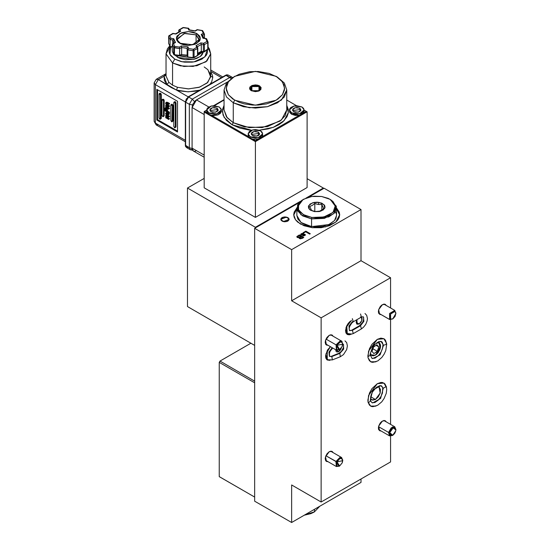 <?xml version="1.0" encoding="UTF-8"?>
<svg xmlns="http://www.w3.org/2000/svg" width="550" height="550" viewBox="0 0 550 550"><rect width="100%" height="100%" fill="white"/><g stroke="black" fill="none" stroke-linecap="round" stroke-linejoin="round"><path stroke-width="0.82" d="M281.999 221.052L280.775 219.347L283.353 217.119L287.911 217.642L289.053 218.879L289.053 219.814L287.911 221.052L286.55 221.574L282.631 221.354L281.091 220.268L280.775 219.347L281.091 218.426L282.631 217.339L284.955 216.934L287.272 217.339L289.128 219.347L286.55 221.574L281.999 221.052L283.36 221.574L280.775 219.347L286.55 217.119L289.128 219.347L283.36 221.574L284.955 221.76L287.911 221.052L289.053 219.814L289.053 218.873L288.427 218.006L286.55 217.119L282.631 217.339L281.476 218.006L280.775 219.347L281.999 221.052M296.863 208.821L293.741 215.084M300.465 224.036L295.481 219.732L293.734 214.658L296.863 207.969L294.174 212.066L293.734 214.658L294.174 217.243L295.481 219.732L297.605 222.028L303.944 225.686L312.228 227.666L321.193 227.666L329.478 225.686L335.816 222.028L337.941 219.732L339.247 217.243L339.687 214.658L335.816 222.028L325.504 226.909L312.228 227.666L300.465 224.036M359.171 324.019L356.221 322.314L356.441 320.884L356.929 319.688L357.087 324.232L356.716 323.923L356.221 322.314L359.171 324.019L357.087 324.232L359.171 324.019L361.859 320.485L361.419 317.096L362.072 318.271L361.9 320.341L360.814 322.499L359.171 324.019M375.423 355.149L372.549 355.802L371.119 354.977L370.487 353.808L371.766 355.513L375.423 355.149L371.078 354.922L370.487 353.801L371.711 355.479L373.368 355.843L376.351 354.516L378.228 352.571L380.476 347.518L380.504 345.166L379.761 343.434L380.593 346.191L379.72 350.013L377.396 353.554L375.423 355.149L380.194 348.707L379.074 342.849L380.194 344.135L380.593 346.191L375.423 355.149M376.963 342.588L378.29 342.554L376.963 342.588L379.761 343.434L378.359 342.567L376.956 342.588M375.423 399.493L370.686 396.756L375.423 399.493L372.549 400.146L371.119 399.321L370.487 398.152L371.766 399.857L375.423 399.493L380.194 393.051L379.074 387.186L380.49 389.428L380.194 393.051L378.29 396.825L375.423 399.493M376.963 386.932L379.074 387.186L376.963 386.932M338.642 351.649L335.692 349.752L336.188 351.553L335.686 349.944L338.642 351.649L338.064 351.918L336.552 351.856L338.642 351.649L341.406 347.854L340.285 350.13L338.642 351.649M330.571 360.064L327.305 360.037L325.841 354.028L330.413 346.706L327.463 350.109L325.586 355.678L325.827 358.057L326.844 359.714L329.505 360.374M377.266 339.371L383.928 338.711L386.602 343.441L385.096 339.687L383.928 338.711L380.868 338.119L377.266 339.371L372.034 344.224L369.435 348.721L367.854 355.678L368.033 357.699L369.435 360.807L372.034 362.306L376.042 361.728L370.611 361.776L368.033 357.699L368.569 351.106L377.266 339.371M377.266 383.714L383.928 383.054L386.602 387.784L385.096 384.024L382.498 382.525L380.868 382.463L377.266 383.714L372.034 388.568L369.435 393.064L367.854 400.022L368.033 402.043L369.435 405.151L372.034 406.649L376.042 406.072L370.611 406.12L368.033 402.043L368.569 395.45L377.266 383.714M329.264 335.321L332.138 335.039L333.073 336.181L332.138 335.039L330.818 334.778L329.264 335.321L327.009 337.411L325.511 340.381L325.201 342.354L325.889 344.568L327.009 345.214L327.848 345.221L326.391 344.988L325.511 340.381L329.264 335.321M329.264 451.722L332.138 451.44L333.073 452.581L332.138 451.44L330.818 451.179L329.264 451.722L327.009 453.812L325.511 456.782L325.201 458.755L325.889 460.969L327.009 461.615L327.848 461.622L326.391 461.388L325.511 456.782L329.264 451.722M382.436 421.025L385.309 420.736L386.244 421.884L385.309 420.736L383.989 420.482L381.645 421.568L380.181 423.115L378.682 426.085L378.373 428.058L378.682 429.674L380.181 430.918L381.019 430.925L379.562 430.684L378.682 426.085L382.436 421.025M382.436 304.624L385.309 304.336L386.244 305.484L385.309 304.336L383.989 304.081L381.645 305.168L380.181 306.714L378.682 309.684L378.373 311.657L378.682 313.273L380.181 314.518L381.019 314.524L379.562 314.284L378.682 309.684L382.436 304.624M291.603 249.617L361.02 209.543L324.094 188.224L308.522 197.209L324.094 188.224L361.02 209.543L361.02 260.707L390.562 277.764L390.562 307.972L390.562 277.764L321.138 317.838L291.603 300.781L291.603 249.617L254.678 228.298L291.603 249.617L361.02 209.543L361.02 260.707L390.562 277.764L321.138 317.838L291.603 300.781L361.02 260.707L291.603 300.781L291.603 249.617M298.925 202.751L254.678 228.298L254.678 501.181L291.603 522.5L254.678 501.181L254.678 228.298L298.925 202.751M301.097 235.029L300.802 234.163L302.493 233.324L303.758 233.551L301.84 233.998L301.647 234.692L304.164 234.156L305.401 234.802L303.566 235.936L302.679 235.744L304.37 235.228L304.473 234.685L301.214 235.091L304.521 234.712L304.274 235.283L302.679 235.744L304.824 235.558L305.387 234.967L305.037 234.348L301.606 234.664L301.84 233.998L303.758 233.551L301.331 233.874L303.6 233.661L302.493 233.489L301.331 233.702L300.699 234.472L301.097 235.029M336.552 207.969L339.247 212.066L339.687 214.658L336.552 207.969M303.641 233.021L303.132 232.726L305.862 231.151L310.289 233.716L309.664 234.073L305.745 231.811L303.641 233.021L305.745 231.811L309.664 234.073L310.289 233.716L305.862 231.151L303.132 232.726L303.641 233.021M297.357 237.531L296.972 236.424L299.386 234.891L303.813 237.449L300.534 238.858L299.289 238.391L299.255 237.655L297.357 237.531L299.255 237.655L299.544 238.59L302.156 238.411L303.813 237.449L299.386 234.891L297.722 236.026L299.386 234.891L303.669 237.538L299.386 235.063L296.814 236.803L297.357 237.531M361.02 482.419L291.603 522.5L291.603 484.976L321.138 502.033L321.138 317.838L321.138 502.033L390.562 461.952L321.138 502.033L291.603 484.976L291.603 522.5L361.02 482.419L361.02 479.009L361.02 482.419M390.562 319.708L390.562 424.373L390.562 319.708M390.562 436.109L390.562 461.952L390.562 436.109M350.268 321.193L348.136 323.441L346.507 326.267L345.51 330.632L345.964 332.984L347.243 334.455L349.161 334.826L350.529 334.476L347.243 334.455L345.964 327.759L351.416 320.396M339.673 215.084L336.552 208.821M294.174 212.919L295.481 210.43M337.941 210.43L339.247 212.919M303.277 232.815L305.862 231.151L310.145 233.798L305.862 231.323L303.277 232.815M301.462 234.52L302.06 234.877L305.037 234.348L305.394 234.946L304.411 234.334L301.819 234.898L301.448 234.438M304.631 235.139L302.837 235.806L304.624 234.981M300.706 234.554L301.331 233.874L300.706 234.561M299.145 238.102L299.255 237.655L299.145 238.102M297.653 236.796L298.959 237.346L300.802 236.431L299.269 235.551L297.694 236.576L297.99 237.346L300.802 236.603L297.99 237.174L297.866 236.383L299.269 235.551L300.802 236.603L298.959 237.518L297.722 237.119M299.826 237.916L301.036 238.363L302.679 237.518L301.317 236.727L299.86 237.669L300.107 238.37L302.679 237.689L300.107 238.198L299.922 237.593L301.317 236.727L302.679 237.689L301.036 238.535L299.812 238.04M327.291 350.405L327.278 359.315L327.291 350.405M325.572 356.235L326.157 357.954L327.876 359.769L332.303 359.913L331.829 356.565L329.381 356.283L331.829 356.565L332.31 359.906L340.34 356.716L339.852 353.375L343.674 349.099L343.461 344.355L343.674 349.099L339.852 353.375L331.829 356.565L339.852 353.375L338.965 353.265L339.852 353.375L340.333 356.716L343.468 354.585L346.692 349.491L347.387 345.984L346.686 342.684L344.967 340.876M342.127 341.55L341.419 340.842M332.736 348.047L330.378 350.831L329.478 352.928L329.546 356.379L331.829 356.565L330.942 356.455L338.965 353.265L341.406 351.34L343.365 347.71L343.626 345.146L342.705 344.004M332.152 347.71L328.969 352.082L329.381 356.283M352.364 321.695L348.975 326.074L349.353 330.44L352.364 330.426L360.491 325.738L363.873 321.351L363.495 316.986L363.873 321.351L360.491 325.738L361.412 328.866L360.491 325.738L352.364 330.426L351.443 330.33L352.364 330.426L353.293 333.554L361.419 328.866L363.543 327.209L365.729 324.328L367.077 321.083L367.441 318.67L366.747 315.343L365.021 313.521M353.286 321.791L352.364 318.656L353.293 321.784L351.697 323.104L349.642 326.459L349.133 328.776L349.69 330.688L351.436 330.337L359.562 325.641L360.491 325.738L359.556 325.641L362.505 322.479L363.426 320.341L363.674 317.783L363.158 316.738L361.419 317.096L360.491 313.968L361.412 317.103L360.491 317.006M351.299 333.974L347.263 333.486L346.741 325.758L347.263 333.486M353.293 321.784L361.419 317.096M353.286 333.561L352.364 330.426L349.353 330.44M372.625 358.614L380.064 354.901L383.536 345.276L382.993 344.541L383.536 345.276L380.064 354.901L372.625 358.614M386.155 343.489L386.698 344.224L383.536 345.276L380.841 341.261L373.402 344.974L369.93 354.599L370.48 355.334L367.888 356.606L370.48 355.334L370.631 352.701L372.501 347.683L374.956 344.341L378.586 341.688L381.562 341.571L382.401 342.444L382.993 344.541L382.463 348.714L380.957 352.206L378.469 355.582L374.942 358.167L371.903 358.304L370.48 355.334M380.841 341.261L383.536 345.276L386.698 344.224L385.619 340.574L384.175 338.869M372.618 402.951L380.634 398.509L383.281 388.245L382.759 387.619L383.281 388.245L380.634 398.509L372.618 402.951M385.797 385.921L386.32 386.54L383.281 388.245L380.854 385.612L372.838 390.053L370.191 400.317L370.707 400.936L368.225 402.834L370.707 400.936L370.631 397.045L371.339 394.515L372.618 391.827L376.124 387.578L379.617 385.701L381.562 385.914L382.759 387.619L382.47 393.044L380.902 396.646L378.414 399.987L374.908 402.524L371.903 402.648L370.707 400.936M380.854 385.612L383.281 388.245L386.32 386.54L384.175 383.212M372.02 351.423L373.924 353.581L377.328 351.34L378.826 346.94L376.915 344.774L373.512 347.016L372.02 351.423L373.512 347.016L376.915 344.774L378.826 346.94L376.056 345.338L378.826 346.94L377.328 351.34L372.907 348.789L377.328 351.34L373.924 353.581L372.02 351.423M219.966 477.049L219.23 476.623L219.23 362.354L219.966 361.075L250.91 343.207L219.966 361.075L254.678 381.116L219.966 361.075L219.23 362.354L254.678 382.821L219.23 362.354L219.23 476.623L254.678 497.09L219.966 477.049M254.678 497.09L219.23 476.623L254.678 497.09M303.359 199.341L297.543 204.868L297.543 210.801L302.679 215.937L311.575 218.9L311.843 217.463L303.414 214.658L298.554 209.791L298.554 204.174L303.414 199.306L311.843 196.501L321.578 196.501L328.151 198.371L330.846 199.829L332.991 201.554L335.349 205.562L335.466 207.694L334.868 209.791L333.568 211.784L329.106 215.139L326.109 216.384L319.165 217.745L311.843 217.463L305.264 215.593L300.431 212.41L298.911 210.471L298.072 208.402L297.949 206.271L299.846 202.18L301.792 200.372L307.312 197.581L310.668 196.708L314.256 196.219L321.578 196.501L330 199.306L335.349 205.562L332.991 212.41L323.902 217.009L311.843 217.463L311.575 218.9L300.967 214.809L296.863 207.838L296.863 215.511L300.967 222.482L311.575 226.572L328.79 224.599L334.51 220.577L336.552 215.511L336.552 207.838L334.51 212.905L328.79 216.927L311.575 218.9L311.575 226.572L311.575 218.9L324.301 218.419L333.891 213.565L336.38 206.339L330.055 199.341M330.364 199.519L336.552 207.838M316.573 204.077L314.834 203.472L312.276 205.411L309.719 206.429L311.596 210.464L315.088 211.461L314.545 211.64L309.471 209.392L308.639 205.734L312.531 202.806L318.869 202.324L318.333 204.469L316.573 204.077L318.333 204.469L318.869 202.324L323.943 204.572L324.782 208.23L320.884 211.159L314.545 211.64L319.846 211.145L323.696 208.594L321.826 204.559L318.333 204.469L321.826 204.559L321.826 210.093L321.826 204.559L323.696 208.594L321.145 210.519L318.581 211.544L315.088 211.461L311.596 210.464L309.719 206.429L312.276 205.411L314.834 203.472L314.834 211.42L314.834 203.472L316.573 204.077M314.545 211.64L319.392 211.551L323.338 209.921L325.05 207.295L324.624 205.432L321.798 203.156L317.254 202.166L314.022 202.414L310.083 204.043L308.371 206.669L308.798 208.532L310.427 210.162L314.545 211.64M296.863 207.838L303.057 199.519M296.863 215.462L297.921 219.196L301.792 223.066L307.931 225.782L315.411 226.944L323.091 226.359L329.794 224.125L334.51 220.577L335.878 218.474L336.552 215.456M336.38 214.012L335.5 211.826M314.497 509.279L314.497 511.844L319.846 506.192L314.497 511.844L304.714 514.931L314.497 511.844L314.497 509.279M304.191 515.233L310.908 513.618L313.754 512.27L304.191 515.233M342.705 344.176L342.705 343.509L340.147 340.924L336.016 344.877L337.088 345.338L342.705 344.19L342.121 346.617L339.604 349.559L337.088 345.338L336.016 344.877L341.626 341.117L342.691 343.867M326.006 339.096L336.016 344.877L326.006 339.096M339.322 349.711L336.401 350.164L336.016 344.877L339.013 349.903L339.597 349.566M342.121 346.617L339.494 349.621L337.789 349.931L336.696 348.913L336.586 346.899L337.487 344.582L340.312 342.086L341.413 342.024L342.506 343.049L342.121 346.617M339.322 466.111L336.401 466.565L335.919 461.498L339.013 466.304L339.597 465.967L337.006 461.931L325.903 455.716L335.919 461.498L341.626 457.518L342.691 460.268M342.705 460.584L342.705 459.91L340.065 457.346L335.919 461.498L337.006 461.931L342.705 460.591L342.203 462.832L339.604 465.96M337.006 461.931L339.563 458.824L341.296 458.404L342.451 459.326L342.203 462.832L339.639 465.939L337.913 466.359L336.751 465.438L337.006 461.931M392.494 319.014L389.613 319.488L390.617 319.103L390.548 314.077L394.934 311.465L394.749 310.393L389.531 313.507L389.613 319.488L389.551 313.472L394.749 310.393L383.852 304.102L394.797 310.42L395.876 313.493L392.776 318.863L389.613 319.488L392.769 318.863M389.572 319.461L378.627 313.143L389.531 319.44M394.934 311.465L395.876 313.431L395.003 316.484L392.824 318.835L390.617 319.103L389.675 317.13L390.548 314.077L392.728 311.726L394.934 311.465M395.876 429.88L395.876 429.206L392.597 426.869L388.582 432.472L389.751 432.63L393.119 427.921L395.876 429.894L395.801 430.732L392.776 435.263L389.751 432.63L388.582 432.472L391.16 427.831L394.797 426.821L395.862 429.571M378.531 426.669L388.582 432.472L378.531 426.669M392.494 435.414L389.572 435.861L388.582 432.472L392.184 435.607L392.769 435.27M395.801 430.732L394.907 433.056L393.298 434.913L391.511 435.683L390.149 435.105L389.716 434.046L389.943 431.853L392.253 428.45L393.463 427.79L395.031 427.921L395.835 429.316L395.801 430.732M196.852 33.578L188.354 31.543L179.864 33.578L176.351 38.479L179.864 43.381L180.386 43.333L178.372 42.329L176.577 39.834L176.577 37.125L177.258 35.826L181.686 32.711L188.354 31.543L192.954 32.072L196.852 33.578L199.458 35.826L200.138 37.125L200.138 39.834L199.458 41.133L195.03 44.248L188.354 45.416L183.762 44.887L179.864 43.381L188.354 45.416L196.852 43.381L200.365 38.479L196.852 33.578L196.109 34.856L196.852 33.578M177.492 38.479L184.855 33.33L196.109 34.856L199.327 39.332L192.644 44.736L180.386 43.333L177.643 40.542L177.389 39.332L184.161 33.481L196.109 34.856L196.109 43.45L196.109 34.856L199.224 40.184M197.223 46.791L196.02 45.671L196.776 47.3L193.366 49.266L194.102 50.545L193.366 49.266L193.091 50.703L193.366 49.266L188.705 48.544L187.853 49.892L188.705 48.544L187.949 46.915L187.137 48.352L187.949 46.915L181.404 45.904L181.603 47.492L181.404 45.904L179.341 47.094L179.651 48.62L179.341 47.094L174.68 46.379L174.412 47.809L174.68 46.379L173.669 47.383L174.68 46.379L173.429 43.684L172.989 43.684L172.267 44.357L173.669 47.383L173.669 54.209L172.336 51.487L173.669 54.209L173.669 47.383L179.651 48.62L181.603 47.492L187.137 48.352L187.853 49.892L193.091 50.703L197.512 48.579L197.512 55.399L193.889 57.846L194.102 57.365L193.091 57.523L193.201 57.977L193.091 57.523L194.102 57.365L194.102 50.545L194.102 57.365L197.512 55.399L197.512 48.579L193.091 50.703L193.091 57.523L187.914 57.001L193.091 57.523L193.091 50.703L187.853 49.892L187.853 56.712L187.137 55.172L187.853 56.712L187.853 49.892L187.137 48.352L187.137 55.172L181.472 54.636L187.137 55.172L187.137 48.352L181.603 47.492L181.603 54.312L179.561 55.852L179.651 48.62L181.603 47.492L181.603 54.312L179.651 55.447L174.412 54.636L174.522 55.083L179.561 55.852L174.522 55.083L174.412 47.809L173.944 47.657L173.944 54.477L174.412 54.636L179.651 55.447L179.651 48.62L174.412 47.809L174.412 54.636L173.944 54.477L173.944 47.657L172.267 44.357L172.267 51.177L172.267 44.357L172.989 43.684L173.429 43.684L174.68 46.379L179.341 47.094L181.404 45.904L187.949 46.915L188.705 48.544L193.366 49.266L196.776 47.3L196.02 45.671L200.812 42.9L203.631 43.34L207.041 41.367L205.796 38.679L202.971 38.246L202.482 36.293L201.218 34.464L203.287 33.275L202.036 30.58L197.374 29.858L195.312 31.054L188.767 30.044L188.011 28.414L183.349 27.693L179.939 29.659L180.696 31.288L175.904 34.059L173.085 33.619L169.675 35.592L170.919 38.28L173.745 38.713L174.233 40.666L175.498 42.494L173.429 43.684L175.498 42.494L173.745 38.713L170.919 38.28L169.675 35.592L173.085 33.619L175.904 34.059L180.696 31.288L179.891 31.329L180.696 31.288L179.939 29.659L178.867 30.023L178.778 31.797L178.778 30.332L179.341 31.549L178.867 30.023L182.827 27.638L188.616 28.311L188.863 28.772L188.011 28.414L188.767 30.044L189.53 30.057M177.753 55.688L177.753 57.393L177.753 55.688L192.569 57.874L177.753 55.688M174.948 55.151L177.753 57.393L174.948 55.151M170.06 46.42L166.011 53.831L172.556 62.954L174.769 59.118L169.957 54.471L170.644 46.97L169.51 49.108L169.139 51.274L169.51 53.432L170.603 55.516L174.769 59.118L181.005 61.518L184.607 62.15L192.108 62.15L195.711 61.518L201.946 59.118L206.113 55.516L207.206 53.432L207.453 50.016M166.134 74.642L166.011 76.003L168.822 82.266L172.556 85.181L172.556 62.954L166.011 53.831L167.386 48.806L169.723 45.849M166.011 53.831L166.011 76.01L168.822 82.266L166.994 84.556L176.488 90.042L177.506 87.278L176.488 90.042L188.272 96.841L176.488 90.042L180.077 90.984L187.811 91.809L195.594 91.183L199.856 90.159L188.148 91.816L176.488 90.042L171.304 87.601L158.304 79.537L164.058 76.216L164.409 80.52L166.994 84.556L158.304 79.537L164.058 76.216L166.011 73.865L164.058 76.216L166.011 75.213L164.058 76.216L166.994 84.556L168.822 82.266L172.556 85.181L177.506 87.278L188.636 88.901L199.691 87.12L207.762 82.404L210.705 76.003L210.705 53.831L206.944 60.995L196.914 65.752L183.996 66.481L172.556 62.954L172.556 85.181L177.506 87.278L188.21 88.901L198.956 87.361L207.096 83.029L210.643 76.972L207.893 69.733L204.16 66.935M209.921 84.343L211.702 81.888L212.788 77.392L212.383 75.123L210.705 71.995M210.705 71.424L221.506 77.66L210.705 71.424M157.561 119.618L157.561 89.774L157.561 119.618L177.499 131.134L157.561 119.618L156.826 120.044L156.826 89.348L177.499 101.282L177.499 131.986L156.826 120.044L157.561 119.618M169.524 108.316L167.482 107.051L166.767 105.593L166.024 105.999L168.788 109.182L165.701 107.401L165.701 106.961L166.238 107.271L165.646 105.703L166.396 105.002L165.646 103.262L165.928 102.603L168.788 103.868L168.788 104.308L166.231 103.07L166.024 103.558L168.788 106.741L166.231 105.517L166.024 105.999L166.739 105.586L168.224 107.566L167.489 107.993L168.224 107.566L169.524 108.316L168.788 109.182L169.524 108.316M169.524 106.315L167.296 104.417L166.767 103.152L166.024 103.558L166.746 103.146L168.328 105.188L167.585 105.614L168.328 105.188L169.524 105.882L168.788 106.741L169.524 106.315M165.928 102.603L166.671 102.176L167.853 102.479L167.118 102.905L167.853 102.479L169.524 103.441L168.788 103.868L169.524 103.441L169.524 103.881L168.788 104.308L169.524 103.441L166.664 102.176M164.911 108.171L165.694 108.274L166.767 109.863L166.836 111.499L168.788 113.059L164.567 110.619L164.911 108.171L166.437 107.848L165.694 108.274L166.437 107.848L167.509 109.436L166.767 109.863L167.509 109.436L167.578 110.722L166.836 111.499L167.578 111.073L169.524 112.193L168.788 112.619L169.524 112.193L169.524 112.633L168.788 113.059L166.836 111.499L166.636 109.388L165.516 108.185L164.684 108.426L164.567 110.619L168.788 113.059L169.524 112.633L167.578 111.073L167.262 108.728L165.907 107.676M175.567 127.394L176.028 126.864L176.028 102.988L175.285 101.709L174.604 101.846M160.799 118.862L161.253 118.339L161.253 94.463L160.799 93.411L159.995 93.129L161.253 94.463L160.517 94.889L161.253 94.463L161.253 118.339L160.297 119.247L159.039 117.913L159.252 93.555L160.517 94.889L160.517 118.766L161.253 118.339L160.297 119.247L160.517 94.889L159.775 93.61L159.039 94.036L159.039 117.913L159.493 118.965L160.297 119.247M163.756 116.304L164.209 115.782L164.209 100.43L163.756 99.378L162.786 99.282M172.618 121.419L173.071 120.897L173.071 105.545L172.336 104.266L171.648 104.404M169.524 118.635L167.482 117.363L166.767 115.912L166.024 116.311L168.788 119.501L165.701 117.714L165.701 117.281L166.238 117.59L165.646 116.016L166.396 115.314L165.646 113.575L165.928 112.915L168.788 114.187L168.788 114.62L166.231 113.382L166.024 113.871L168.788 117.061L166.231 115.837L166.024 116.311L166.739 115.899L168.224 117.886L167.489 118.312L168.224 117.886L169.524 118.635L168.788 119.501L169.524 118.635M169.524 116.634L167.296 114.73L166.767 113.465L166.024 113.871L166.746 113.458L168.328 115.5L167.585 115.926L168.328 115.5L169.524 116.194L168.788 117.061L169.524 116.634M165.928 112.915L166.671 112.489L167.853 112.791L167.118 113.218L167.853 112.791L169.524 113.761L168.788 114.62L169.524 113.761L166.664 112.496M212.788 77.316L210.705 76.113L212.788 77.316M203.301 52.016L202.214 54.581L200.826 56.079L196.687 58.472L194.095 59.269L185.433 59.764L180.029 58.472L177.753 57.393L193.49 59.407L200.262 56.54L203.301 52.016M185.625 145.626L186.491 147.537L185.625 145.626L189.317 147.757L185.322 145.2L185.625 102.135L185.625 145.626M192.232 149.49L190.183 149.669L189.317 147.757L189.317 104.266L185.625 102.135L189.317 104.266L192.273 99.151L188.581 97.02L226.242 75.274L229.934 77.406L192.273 99.151L188.581 97.02L185.625 102.135L185.666 100.76M208.086 47.768L210.705 53.831L209.33 48.806L208.086 47.018M155.347 84.659L155.347 123.028L185.322 140.333L155.347 123.028L155.347 84.659L185.322 101.963L155.347 84.659L158.304 79.537L155.347 84.659L154.124 82.947L155.347 84.659M186.608 98.588L185.996 99.646M158.304 124.733L156.214 124.939L154.124 121.323L155.347 123.028L154.124 121.323L154.124 82.947L156.214 79.331L158.304 79.537L156.214 79.331L166.011 73.679M207.384 49.699L204.875 56.946L193.951 61.882L182.098 61.758L174.769 59.118L172.556 62.954L180.434 65.897L193.139 66.433L205.954 61.786L210.705 53.831M188.581 147.331L186.491 147.537L190.183 149.669L189.317 147.757L192.06 148.466L189.317 147.757L189.317 104.266L192.528 104.968L189.317 104.266L192.273 99.151L194.487 101.578L192.273 99.151L229.934 77.406L232.024 77.199L232.499 77.646M187.839 97.446L225.72 75.226L231.22 78.492L229.934 77.406L232.024 77.199L228.333 75.068L226.242 75.274L228.333 75.068L226.82 74.814L225.72 75.226L188.059 96.972L188.581 97.02L185.625 102.135L185.322 101.709L185.322 145.2L185.515 146.362L186.491 147.537M202.778 51.941L194.59 57.441L202.778 51.941M180.07 55.557L188.024 57.124L180.07 55.557M197.821 54.993L201.52 51.741L197.821 54.993M182.951 54.849L186.244 55.357M197.821 53.439L198.694 52.979M168.664 36.596L168.664 43.422L170.067 46.448L170.067 39.621L168.63 36.444L169.675 35.592L169.153 35.537L169.675 35.592L168.664 36.596L170.067 39.621L172.741 40.04L172.741 43.732L172.741 40.04L173.745 38.713L172.741 40.04L174.027 42.989L172.741 40.04L170.067 39.621L170.136 39.263L170.919 38.28L170.067 39.621L170.067 46.448L168.664 43.422L168.664 36.596M172.267 46.784L170.067 46.448L172.267 46.784M200.977 51.617L197.821 53.364L201.272 51.274L201.272 44.454L197.285 46.764L201.272 44.454L200.812 42.9L196.02 45.671L197.113 46.406M173.669 54.209L173.944 54.477L173.669 54.209M168.664 43.106L168.802 35.867L172.865 33.392M196.776 47.3L197.725 47.713L196.776 47.3L197.512 48.579L196.776 47.3M174.639 42.639L172.611 43.807M197.154 46.482L197.821 48.153L197.512 48.579L197.787 47.994M197.512 55.399L197.787 54.814L197.512 55.399M170.122 46.709L168.63 43.264M196.776 55.825L193.366 57.791M204.449 34.306L204.449 38.266L204.359 33.962L202.62 35.365L204.449 34.306M189.31 29.872L195.312 31.054L197.374 29.858L202.036 30.58L203.287 33.275L201.218 34.464L202.971 38.246L205.796 38.679L207.783 42.646L208.086 42.219L207.783 49.472L207.783 42.646L204.373 44.619L204.373 51.439L208.051 48.888L207.563 49.947L207.041 49.899M204.153 51.92L203.472 52.044L203.363 51.597L204.373 51.439L204.153 51.92L207.783 49.472L204.153 51.92L201.272 51.274L201.272 44.454L203.363 44.777L203.363 51.597L204.373 51.439L204.373 44.619L207.783 42.646L207.041 41.367L208.051 42.068L207.041 41.367L203.631 43.34L200.812 42.9L201.272 44.454L203.363 44.777L203.631 43.34L204.373 44.619L203.631 43.34L203.363 44.777L204.373 44.619L203.363 44.777L203.363 51.597L201.231 51.569M195.126 30.883L189.234 29.858M202.036 30.58L203.046 31.281L202.036 30.58M204.105 33.646L203.727 33.406L204.105 33.646M203.287 33.275L203.727 33.406L203.287 33.275M202.379 35.062L201.218 34.464L202.496 35.434M202.971 38.246L203.328 38.136L202.971 38.246M206.119 38.555L205.796 38.679L206.119 38.555M207.563 49.947L208.086 49.046L208.051 42.068M177.499 131.986L156.826 120.044L156.826 89.348L177.499 101.282L177.499 131.986M163.467 116.208L163.254 116.683L161.996 115.356L161.996 100.004L162.209 99.529L163.467 100.856L163.467 116.208L164.209 115.782L163.467 116.208L163.467 100.856L164.209 100.43L163.467 100.856L162.449 99.481L161.996 100.004L161.996 115.356L162.731 116.634L163.467 116.208M163.254 116.683L164.209 115.782L164.209 100.43L162.951 99.103L162.209 99.529M172.116 121.804L173.071 120.897L173.071 105.545L172.336 105.971L173.071 105.545L171.813 104.218L171.071 104.644L172.336 105.971L172.116 121.804L170.858 120.471L170.858 105.119L170.858 120.471L171.593 121.749L173.071 120.897L172.336 121.323L172.336 105.971L171.875 104.926L171.071 104.644M175.285 127.291L175.072 127.772L173.807 126.438L173.807 102.561L174.027 102.087L175.285 103.414L175.285 127.291L176.028 126.864L175.285 127.291L175.285 103.414L176.028 102.988L175.285 103.414L174.267 102.039L173.807 102.561L173.807 126.438L174.549 127.717L175.285 127.291M175.072 127.772L176.028 126.864L176.028 102.988L174.762 101.661L174.027 102.087M165.701 117.714L168.788 119.501L166.512 117.549L166.024 116.311L166.519 115.809L168.788 117.061L166.554 115.156L166.024 113.871L166.458 113.348L168.788 114.62L168.788 114.187L166.354 112.874L165.667 113.334L166.396 115.314L165.694 115.672L166.238 117.59L165.701 117.281L165.701 117.714M166.403 111.244L165 110.433L165.186 108.687L166.258 109.368L166.403 111.244L165.736 109.113L165 109.539L165 110.433L165.736 110.007L165 110.433L166.403 111.244M166.416 110.399L165.701 108.714L165.22 108.666L165 109.539L165.749 108.742L165.736 110.007L166.416 110.399M165.701 107.401L168.788 109.182L166.512 107.229L166.024 105.999L166.519 105.497L168.788 106.741L166.554 104.844L166.024 103.558L166.458 103.036L168.788 104.308L168.788 103.868L166.231 102.541L165.66 103.476L166.396 105.002L165.646 105.703L166.238 107.271L165.701 106.961L165.701 107.401M187.474 306.584L254.678 345.386L187.474 306.584L187.474 188.052L187.474 306.584M323.359 188.65L323.359 188.052L307.106 178.674L323.359 188.052L323.359 188.65M204.16 178.413L187.474 188.052L255.413 227.281L255.413 227.872L255.413 227.281L300.417 201.293L255.413 227.281L187.474 188.052L204.16 178.413M306.054 198.041L323.359 188.052L306.054 198.041M248.105 133.815L248.593 136.703L250.243 138.167L250.243 136.799L248.105 133.815L252.615 129.917L260.583 130.831L259.476 130.309L255.413 129.594L252.615 129.917L249.336 131.471L248.105 133.815L248.662 135.431L251.35 137.328L255.413 138.036L258.211 137.713L260.583 136.799L262.584 134.64L262.171 132.199L260.583 130.831L262.721 133.815L258.211 137.713L250.243 136.799L250.243 138.167L252.78 139.116L258.046 139.116L260.583 138.167L262.233 136.703L299.399 115.239L301.936 114.29L306.219 111.306L304.081 110.069L306.219 111.306L303.593 112.826L304.081 111.306L303.593 112.826L299.399 115.239L295.254 115.431L291.603 114.29L291.603 112.922L289.458 109.938L293.975 106.04L301.936 106.954L296.773 105.717L293.975 106.04L290.689 107.594L289.603 109.113L289.603 110.763L290.689 112.282L293.975 113.836L296.773 114.159L300.829 113.451L302.851 112.282L304.081 109.938L303.524 108.323L301.936 106.954L304.081 109.938L299.564 113.836L291.603 112.922L291.603 114.29L299.399 115.239L262.233 136.703L262.721 133.815M258.369 132.11L259.593 133.815L257.015 136.042L252.457 135.52L251.233 133.815L253.818 131.588L258.369 132.11L258.369 133.478L258.369 132.11L259.593 133.815L258.885 135.156L257.737 135.822L253.818 136.042L252.457 135.52L251.316 134.289L251.556 132.894L253.096 131.808L255.413 131.402L258.369 132.11M259.421 134.496L258.369 133.478L251.405 134.496M286.743 105.318L288.344 112.578L284.089 120.732L273.322 127.311L259.263 130.226L268.043 128.906L273.749 127.146L278.754 124.774L282.858 121.887L286.997 116.834L288.255 113.169L288.255 109.436L286.743 105.318M286.743 109.938L281.462 119.989L267.403 126.651L249.301 127.683L233.262 122.733L233.262 102.774L233.262 122.733L227.143 117.734L224.084 109.938L226.469 116.861L233.262 122.733L232.079 124.774L239.855 128.109L248.978 129.993L251.563 130.226L232.079 124.774L233.262 122.733L244.31 126.851L262.116 127.607L280.087 121.089L285.161 115.617L286.743 109.938L286.743 89.987L281.462 100.038L267.403 106.7L249.301 107.724L233.262 102.774L226.469 96.91L224.084 89.987L226.676 82.782L234.025 76.766M234.733 76.34L226.469 83.064L224.084 89.987L226.469 96.91L233.262 102.774L234.733 100.217L228.394 94.738L226.174 88.282L228.394 81.819L234.733 76.34L255.413 71.397L276.093 76.34L277.571 77.192L269.197 73.391L258.28 71.479L249.707 71.72L239.167 74.243L232.808 77.571L228.394 81.819L226.731 84.989L226.311 89.932L228.394 94.738L232.808 98.993L239.167 102.321L244.221 103.874L252.546 105.084L258.28 105.084L266.606 103.874L273.969 101.331L278.018 98.993L282.432 94.738L284.515 89.932L284.096 84.989L281.201 80.321L276.093 76.34L282.432 81.819L284.659 88.282L282.432 94.738L276.093 100.217L255.413 105.16L234.733 100.217L233.262 102.774L243.423 106.7L255.413 108.075L267.403 106.7L277.571 102.774L284.364 96.91L286.743 89.987L284.364 83.064L277.571 77.192L284.364 83.064L286.743 89.987M259.105 86.659L259.318 90.798L259.105 86.659L259.552 85.889L259.552 90.667L251.281 90.667L251.281 85.889L259.552 85.889L259.105 86.659L255.413 85.724L251.866 86.577L258.961 86.577L258.961 90.667L251.866 90.667L251.866 86.577L250.779 87.512L250.401 88.619L250.779 89.726L251.866 90.667L254.437 91.458L257.331 91.293L260.047 89.726L260.329 88.055L258.961 86.577M251.797 86.618L251.515 90.798L251.797 86.618M289.458 111.306L291.603 114.29L289.733 112.448L289.458 109.938M299.722 108.233L300.946 109.938L298.368 112.166L293.817 111.643L292.593 109.938L295.171 107.711L299.722 108.233L299.722 109.601L299.722 108.233L300.245 108.598L300.871 110.412L299.09 111.946L295.171 112.166L293.294 111.279L292.676 110.412L292.909 109.017L294.449 107.931L296.773 107.525L299.722 108.233M300.774 110.619L299.722 109.601L292.765 110.619M207.24 112.826L204.607 111.306L206.745 110.069L204.607 111.306L207.24 112.826L206.745 111.306L207.24 112.826L208.89 114.29L208.89 112.922L206.745 109.938L211.262 106.04L219.23 106.954L214.06 105.717L211.262 106.04L207.976 107.594L206.889 109.113L206.889 110.763L207.976 112.282L209.997 113.451L214.06 114.159L216.858 113.836L219.23 112.922L221.231 110.763L221.231 109.113L219.23 106.954L221.368 109.938L216.858 113.836L208.89 112.922L208.89 114.29L211.427 115.239L218.192 114.785L221.368 111.306L221.368 109.938M217.009 108.233L218.233 109.938L215.655 112.166L211.104 111.643L209.88 109.938L212.458 107.711L217.009 108.233L217.009 109.601L217.009 108.233L217.532 108.598L218.157 110.412L216.377 111.946L212.458 112.166L210.581 111.279L209.962 110.412L210.196 109.017L211.736 107.931L214.06 107.525L217.009 108.233M218.061 110.619L217.009 109.601L210.052 110.619M204.16 157.252L193.346 151.009L192.39 149.909L192.053 148.142L204.16 155.134L192.053 148.142L192.053 107.552L204.16 114.544L192.053 107.552L192.053 148.142L193.346 151.009L194.019 151.257M213.524 105.731L224.084 99.632L213.524 105.731M252.78 139.116L255.413 140.635L258.046 139.116L252.78 139.116L255.413 140.635L255.413 217.387L204.16 187.798L204.16 112.069L204.607 111.306L204.16 112.069L255.413 141.659L307.106 111.815L307.106 187.543L255.413 217.387L307.106 187.543L255.413 217.387L255.413 140.635L262.233 136.703L262.721 135.169M251.281 90.667L250.009 89.574L249.562 88.282L250.009 86.989L252.161 85.47L255.413 84.899L257.654 85.161L259.552 85.889L261.147 87.622L260.817 89.574L258.665 91.087L255.413 91.657L251.281 90.667M232.079 124.774L224.111 117.343L222.42 111.746L224.084 105.318L222.571 109.436L223.046 115.019L226.304 120.285L232.079 124.774M221.354 111.581L220.186 113.603L217.456 115.039L213.854 115.521L211.427 115.239L248.593 136.703L248.105 135.3M296.553 105.717L286.743 100.059L296.553 105.717M224.084 100.059L214.273 105.717L224.084 100.059M248.593 136.703L211.427 115.239M204.607 188.052L204.16 187.798L204.16 111.561L204.607 111.306L204.16 112.069L255.413 141.659L307.106 111.815L306.219 111.306L307.106 111.815L307.106 187.543M196.481 99.88L192.053 107.552L192.796 104.28L195.614 100.471L227.164 82.163L196.481 99.88L208.814 106.996L196.481 99.88M194.782 151.291L196.481 150.7M217.381 111.402L217.381 109.842L217.381 111.402M258.734 135.279L258.734 133.719L258.734 135.279M300.094 111.402L300.094 109.842L300.094 111.402M353.293 333.554L350.247 334.496L347.834 333.912L346.115 332.097L345.517 330.316M370.865 361.914L373.065 362.312L377.754 360.903L381.803 357.445L384.086 354.234L385.743 350.653L386.698 344.224M370.865 406.257L373.065 406.656L377.664 405.295L381.748 401.851L384.127 398.496L386.237 393.36L386.739 389.606L386.32 386.54M314.497 511.844L313.754 512.27M330.681 334.799L341.626 341.117M325.456 343.839L336.401 350.164M325.456 460.24L336.401 466.565M330.681 451.199L341.626 457.518M383.852 304.102L394.797 310.42M395.876 312.806L395.876 313.486M383.852 420.502L394.797 426.821M378.627 429.543L389.572 435.861M154.124 82.947L156.214 79.331M156.214 124.939L185.322 141.749M185.322 101.709L188.059 96.972M192.555 150.219L190.183 149.669M179.919 31.316L175.574 33.797M172.899 33.385L175.629 33.811M197.821 48.153L197.821 54.972L197.299 55.873M172.267 47.218L170.417 46.936M172.336 51.487L173.855 54.698L174.522 55.083M181.541 54.704L179.561 55.852M181.534 54.711L187.275 55.619M187.901 56.973L187.186 55.426M193.889 57.846L188.203 57.2M201.176 51.652L197.821 53.742M210.705 70.008L222.729 76.952M232.588 77.591L232.024 77.199M188.512 28.284L183.349 27.5L179.114 29.782M189.441 29.865L188.815 28.511M197.154 29.638L195.181 30.779M204.38 34.004L202.613 30.566L197.189 29.631M202.304 34.966L203.913 38.184M206.298 38.555L203.569 38.129M208.086 42.219L206.594 38.775M203.472 52.044L201.142 51.686M159.252 93.555L159.995 93.129M166.265 115.156L165.928 115.349M166.265 104.844L165.928 105.036M210.705 76.003L210.313 73.817L208.216 70.593M224.084 109.938L224.084 89.987M206.745 111.306L206.745 109.938M304.081 111.306L304.081 109.938M277.571 77.192L276.093 76.34"/></g></svg>
